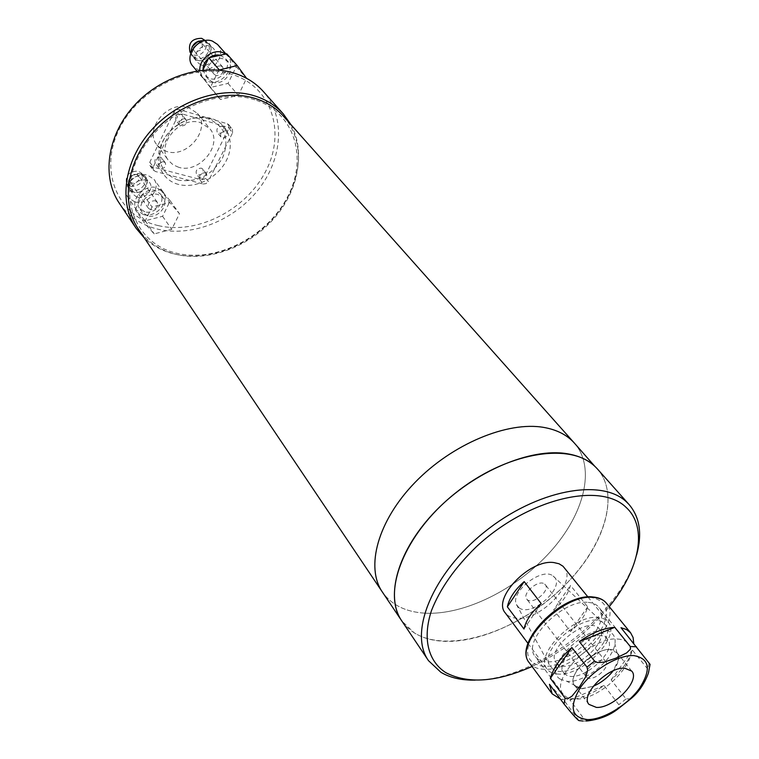 <?xml version="1.0" encoding="UTF-8"?>
<svg xmlns="http://www.w3.org/2000/svg" width="759" height="759" viewBox="0 0 759 759"><rect width="100%" height="100%" fill="white"/><g stroke="black" fill="none" stroke-linecap="round" stroke-linejoin="round"><path stroke-width="0.57" stroke-dasharray="3.79 2.85" d="M283.79 116.582C305.763 141.648 302.234 183.09 277.851 213.896C253.553 244.787 211.268 262.225 176.989 254.578C160.5 250.774 147.663 242.32 138.47 229.227M424.736 613.168C405.704 611.953 391.625 604.98 382.508 592.238C391.625 604.98 405.704 611.953 424.736 613.168C464.337 615.397 516.651 589.316 550.398 551.698C584.202 514.166 596.014 467.999 574.601 443.332C596.014 467.999 584.202 514.166 550.398 551.698C516.651 589.316 464.337 615.397 424.736 613.168M576.413 687.132C560.436 678.034 602.494 639.913 615.824 651.526C618.168 653.347 619.069 656.089 618.509 659.751L613.187 670.814C618.756 663.138 620.056 657.104 617.058 652.712L610.065 649.723C593.32 647.996 565.778 676.155 574.791 685.605L582.286 688.745L593.234 686.288L581.318 688.698L576.413 687.132M560.379 679.21C539.222 667.275 594.003 617.456 611.431 632.978C614.486 635.406 615.653 639.021 614.942 643.812C613.063 660.529 583.567 683.479 566.802 681.278L560.379 679.21M565.607 674.476L563.909 672.863C552.495 660.567 593.576 626.384 606.147 637.759L607.428 638.993C618.936 651.203 578.927 685.083 565.607 674.476M557.903 664.248L556.195 662.635C544.744 650.254 585.54 616.28 598.149 627.74L599.439 628.974C610.995 641.26 571.252 674.95 557.903 664.248M518.909 607.684L516.424 604.525C509.972 591.859 542.249 566.726 553.045 576.005L553.292 576.185C567.22 585.777 531.736 618.187 518.909 607.684M552.713 668.964L549.241 664.628C540.256 647.057 588.064 609.838 603.054 622.731L603.396 622.987C622.684 636.118 570.787 683.024 552.713 668.964M544.668 584.079L545.304 584.696C550.531 590.331 533.387 604.866 527.477 599.828L526.765 599.136C521.566 593.481 538.89 578.908 544.668 584.079M605.189 661.136L605.805 661.725C610.872 667.114 592.807 682.332 587.001 677.569L586.299 676.905C581.242 671.506 599.525 656.222 605.189 661.136M588.178 602.399C592.893 602.769 596.422 604.354 598.756 607.153C613.082 622.114 572.998 664.03 547.011 661.744C541.679 661.516 537.761 659.799 535.256 656.582C521.253 641.697 562.637 598.993 588.178 602.399M617.665 639.04C622.418 639.315 625.928 640.824 628.224 643.566C642.323 658.195 601.071 700.794 574.924 699.077C569.563 698.973 565.654 697.341 563.187 694.181C549.364 679.647 591.992 636.175 617.665 639.04M578.946 720.614L563.52 699.675L560.398 699.086M650.055 664.334L633.68 644.192L633.737 643.366M630.767 698.83L626.042 698.944L611.147 679.846C622.067 670.197 629.173 660.311 632.484 650.188L647.788 669.115L648.471 672.92M588.035 720.851L584.326 719.276L569.8 699.76C580.663 698.669 592.058 693.916 604.012 685.491L618.813 704.656L617.484 709.323M549.459 684.286L563.52 699.675M569.8 699.76L604.012 685.491M611.147 679.846L632.484 650.188M633.68 644.192L620.995 627.693M198.659 43.206L206.021 42.476L208.526 43.87C215.86 49.487 206.315 63.557 197.501 60.198L193.554 57.2C191.771 54.088 191.98 50.739 194.181 47.172M200.841 64.866L196.676 61.716C191.629 54.809 201.676 42.912 209.882 46.128L212.529 47.608C220.281 53.538 210.158 68.405 200.841 64.866M225.641 54.05L227.577 55.777C237.586 65.786 221.865 86.592 208.251 81.517L202.7 77.883L199.854 70.511M217.482 44.392C227.444 54.382 211.951 74.98 198.431 69.885L192.909 66.251M212.881 82.228L208.507 79.382C200.784 71.412 213.431 54.971 224.152 59.136L228.279 61.811C236.182 69.752 223.668 86.26 212.881 82.228M220.176 55.265L225.053 58.149C232.947 66.08 220.48 82.541 209.721 78.509L205.357 75.653L203.07 69.629M208.545 58.31L209.389 57.665M204.408 40.047C210.556 45.635 201.647 57.95 193.706 54.895L190.272 52.466M198.441 41.09L204.37 40.91L206.818 42.286C213.981 47.77 204.674 61.488 196.069 58.206L192.226 55.274L191.439 53.633L191.126 49.857L192.16 46.622M196.534 42.011L199.959 41.859L201.704 42.997C203.469 48.329 201.363 51.128 195.386 51.403L193.592 50.227L193.289 44.885M220.869 65.853L222.643 67.001C224.389 72.39 222.216 75.245 216.125 75.577L214.313 74.401C212.605 69.003 214.788 66.156 220.869 65.853M193.336 44.8L196.439 42.049M226.751 53.804L236.248 66.707L228.023 83.414L210.309 87.484L200.585 74.771L202.805 70.179M210.309 87.484L220.433 99.505L238.317 95.33L246.561 78.31M200.585 74.771L220.433 99.505M228.023 83.414L238.317 95.33M236.248 66.707L246.684 78.481M218.791 70.132L210.679 86.754M134.02 192.198L129.485 188.744C128.262 180.281 132.408 175.955 141.933 175.756L145.377 177.748C151.126 183.223 142.104 194.655 134.02 192.198M136.99 197.245L132.199 193.602C130.909 184.674 135.301 180.092 145.377 179.864L149.02 181.961C155.083 187.729 145.529 199.826 136.99 197.245M143.47 214.617L136.705 210.139C129.277 200.699 144.163 183.801 156.591 187.663L163.033 191.894C170.699 201.315 156.012 218.298 143.47 214.617M134.741 201.894L128.024 197.406C120.615 187.985 135.311 171.249 147.644 175.149L154.058 179.39C161.695 188.792 147.199 205.613 134.741 201.894M147.635 215.907L142.294 212.378C136.383 204.902 148.204 191.477 158.071 194.513L163.213 197.881C169.266 205.347 157.578 218.82 147.635 215.907M144.827 211.827L139.495 208.308C133.593 200.831 145.367 187.445 155.215 190.49L160.339 193.858C166.392 201.325 154.751 214.759 144.827 211.827M130.662 186.486L126.421 183.242C125.263 175.329 129.134 171.278 138.034 171.107L141.259 172.976C144.201 181.202 140.671 185.708 130.662 186.486M132.759 190.054L128.337 186.676C127.132 178.422 131.174 174.2 140.462 174.01L143.831 175.955C149.438 181.297 140.643 192.454 132.759 190.054M136.468 174.38L138.622 175.822C139.808 180.49 137.673 182.966 132.218 183.232L130.026 181.771C128.878 177.094 131.022 174.627 136.468 174.38M155.035 200.727L157.227 202.169C158.384 206.884 156.193 209.408 150.643 209.74L148.413 208.27C147.284 203.554 149.495 201.04 155.035 200.727M135.32 209.712L142.929 193.991L160.481 189.57L170.206 200.812L162.578 216.296L145.254 220.774L135.32 209.712L144.257 222.833L154.229 233.905L171.714 229.322L179.475 213.715L169.722 202.454L151.999 206.989L144.257 222.833M145.254 220.774L154.229 233.905M162.578 216.296L171.714 229.322M170.206 200.812L179.475 213.715M160.481 189.57L169.722 202.454M142.929 193.991L151.999 206.989M597.286 468.825C618.908 493.094 606.545 539.583 571.973 577.751C537.448 616.004 484.233 642.996 444.205 641.336C425.012 640.406 410.894 633.632 401.853 621.014L414.338 632.921C446.918 653.101 510.39 634.249 555.569 593.993C601.033 554.013 622.152 497.42 597.646 469.233M636.602 554.952C621.393 613.727 535.892 680.026 475.191 680.111M532.05 666.487C562.258 652.304 587.988 632.351 609.249 606.631M564.013 567.334C577.817 581.859 540.968 620.938 516.471 618.168C511.471 617.845 507.762 616.118 505.342 613.016M558.349 674.077C553.292 673.897 549.582 672.303 547.22 669.267C533.966 655.245 573.681 614.429 598.007 617.456L603.908 618.803L608.073 621.896C621.602 635.995 583.083 676.079 558.349 674.077M553.662 609.885C562.713 602.029 568.311 593.851 570.445 585.35L587.665 606.83C585.417 615.34 579.696 623.575 570.502 631.535L553.662 609.885L570.445 585.35M523.966 629.031L541.214 603.614M570.502 631.535L587.665 606.83M178.242 180.101C161.06 173.536 155.956 160.614 162.91 141.354C170.813 124.599 192.444 113.973 208.355 118.859C225.214 126.174 229.949 139.191 222.567 157.9C211.742 175.462 196.96 182.862 178.242 180.101M178.593 184.446C161.363 180.187 153.252 160.718 162.047 142.701C170.585 124.609 193.962 113.129 211.125 118.404C228.431 123.423 235.224 143.242 226.372 160.491C217.767 177.824 195.708 188.963 178.593 184.446M158.318 225.613C119.068 216.941 98.537 173.014 118.499 130.652C137.882 88.11 193.412 61.337 232.7 74.61C272.301 87.247 285.934 132.986 265.669 171.363C245.925 209.939 197.321 234.901 158.318 225.613M119.41 203.374C128.707 216.657 141.629 225.281 158.166 229.265C192.492 237.273 234.607 220.129 258.591 189.314C282.661 158.593 285.745 117 263.496 91.687M254.739 99.78C214.882 86.659 158.014 114.334 137.882 157.663C117.152 200.822 137.721 245.072 177.568 253.43C217.169 262.405 266.798 236.685 287.272 197.473C308.268 158.451 294.928 112.247 254.739 99.78M290.944 124.628C306.143 152.189 297.917 190.974 272.804 218.801C247.69 246.647 207.928 261.485 175.405 254.265C163.337 251.523 153.024 246.163 144.485 238.184M180.936 114.211L182.454 115.207C183.602 119.125 181.932 121.193 177.454 121.421L175.908 120.406C174.788 116.488 176.458 114.419 180.936 114.211M184.541 118.765L186.059 119.761C187.198 123.689 185.528 125.766 181.031 125.994L179.485 124.979C178.365 121.051 180.044 118.983 184.541 118.765M160.225 157.056L161.847 158.128C162.843 161.876 161.164 163.868 156.819 164.096L155.178 163.005C154.191 159.257 155.88 157.274 160.225 157.056M163.688 161.743L165.31 162.815C166.306 166.572 164.627 168.574 160.263 168.802L158.612 167.72C157.635 163.953 159.324 161.961 163.688 161.743M201.372 168.147L202.862 169.115C203.858 172.786 202.226 174.76 197.957 175.025L196.439 174.048C195.461 170.377 197.103 168.413 201.372 168.147M204.949 172.796L206.439 173.754C207.435 177.435 205.793 179.409 201.505 179.693L199.996 178.716C199.019 175.035 200.67 173.061 204.949 172.796M222.169 126.288L223.563 127.189C224.692 131.013 223.061 133.062 218.668 133.328L217.254 132.417C216.144 128.584 217.786 126.544 222.169 126.288M225.878 130.804L227.273 131.696C228.402 135.529 226.761 137.588 222.359 137.872L220.935 136.952C219.825 133.119 221.476 131.07 225.878 130.804M166.933 151.563L161.316 149.039L156.961 144.941C143.65 129.457 167.986 100.131 188.327 107.417L197.435 113.366C211.4 128.783 187.577 158.346 166.933 151.563M178.726 167.303L173.061 164.788L168.678 160.69C155.31 145.149 180.063 115.453 200.594 122.683L209.759 128.641C223.791 144.096 199.551 174.029 178.726 167.303M199.608 179.342L203.156 184.02L155.045 171.401L151.62 166.676L149.959 165.576L149.798 162.227L173.906 112.152L176.173 109.884L179.171 109.552L227.292 123.745L228.668 124.628L228.886 128.252L204.655 176.809L202.473 178.972L199.608 179.342L151.62 166.676M149.798 162.227L153.223 166.952L177.483 116.706L173.906 112.152M179.171 109.552L182.777 114.097L231.021 128.243L227.292 123.745M228.886 128.252L232.605 132.759L208.222 181.467L204.655 176.809M153.223 166.952L153.375 170.301L155.045 171.401M203.156 184.02L206.031 183.631L208.222 181.467M232.605 132.759L232.396 129.134L231.021 128.243M182.777 114.097L179.76 114.438L177.483 116.706M543.786 666.393C525.788 663.708 522.847 651.791 534.972 630.634C547.666 611.782 574.677 596.071 591.546 597.551C608.851 601.308 611.204 613.471 598.614 634.021C586.024 652.028 560.768 667.019 543.786 666.393M529.469 662.977C532.524 666.933 537.315 669.03 543.842 669.267C575.35 671.867 623.746 621.223 606.375 603.12M584.326 719.276L578.026 719.266M649.059 663.119L647.788 669.115M626.042 698.944L618.813 704.656M563.909 672.863L556.195 662.635M516.424 604.525L549.241 664.628M553.045 576.005L603.054 622.731M605.805 661.725L545.304 584.696M586.299 676.905L526.765 599.136M607.428 638.993L599.439 628.974M618.509 659.751L614.942 643.812M581.318 688.698L566.802 681.278M631.716 671.089L617.058 652.712M628.224 643.566L598.756 607.153M582.959 721.031L586.043 721.003M563.187 694.181L535.256 656.582M588.946 704.371L574.791 685.605M193.554 57.2L196.676 61.716M202.7 77.883L196.856 70.938M208.507 79.382L205.357 75.653M190.813 53.234L192.226 55.274M190.964 52.779C191.543 56.394 193.517 58.841 196.885 60.113C208.364 64.496 217.302 44.79 205.234 40.929L204.579 40.73M222.643 67.001L201.704 42.997M214.313 74.401L193.592 50.227M205.053 40.635L206.818 42.286M228.279 61.811L225.053 58.149M227.577 55.777L225.983 53.974M208.526 43.87L212.529 47.608M129.485 188.744L132.199 193.602M136.705 210.139L128.024 197.406M142.294 212.378L139.495 208.308M126.421 183.242L128.337 186.676M141.117 174.058C129.666 170.377 121.544 189.228 133.593 192.112C144.931 195.67 153.081 177.094 141.117 174.058M157.227 202.169L138.622 175.822M148.413 208.27L130.026 181.771M141.259 172.976L143.831 175.955M163.213 197.881L160.339 193.858M163.033 191.894L154.058 179.39M145.377 177.748L149.02 181.961M528.008 643.461L547.22 669.267M587.95 596.982L608.073 621.896M186.059 119.761L182.454 115.207M165.31 162.815L161.847 158.128M206.439 173.754L202.862 169.115M227.273 131.696L223.563 127.189M156.961 144.941L168.678 160.69M197.435 113.366L209.759 128.641M149.959 165.576L153.375 170.301M228.668 124.628L232.396 129.134M220.935 136.952L217.254 132.417M199.996 178.716L196.439 174.048M158.612 167.72L155.178 163.005M179.485 124.979L175.908 120.406"/><path stroke-width="1.14" d="M382.242 591.84L138.47 229.227C120.956 203.81 126.26 162.948 152.967 132.806C179.551 102.588 223.393 88.338 255.375 98.518C266.713 102.133 276.058 108.015 283.42 116.165L283.79 116.582M283.42 116.165L574.231 442.924C567.001 434.935 556.945 429.793 544.07 427.469C507.743 420.894 452.108 444.006 414.955 482.506C377.659 520.949 365.193 567.457 382.508 592.238C365.193 567.457 377.659 520.949 414.955 482.506C452.108 444.006 507.743 420.894 544.07 427.469C556.945 429.793 567.001 434.935 574.231 442.924L594.828 466.33C569.686 441.653 505.627 452.506 454.992 493.416C404.111 534.042 381.502 592.665 401.853 621.014C384.68 596.46 397.83 549.677 436.017 510.617C474.052 471.491 530.56 447.573 567.096 453.711C580.056 455.874 590.122 460.912 597.286 468.825L597.646 469.233M613.187 670.814C607.817 677.626 601.166 682.777 593.234 686.288C601.166 682.777 607.817 677.626 613.187 670.814M624.723 668.186L631.716 671.089C640.767 680.462 613.414 708.479 596.432 707.426L588.946 704.371C579.99 695.045 607.94 666.639 624.723 668.186M614.752 627.332L630.264 646.497L630.501 649.078L626.63 652.93L615.928 658.157L604.145 662.152L597.532 662.579L594.553 661.117L579.345 641.583C591.963 632.778 603.766 628.035 614.752 627.332L579.345 641.583M571.869 647.503L586.982 667.104L587.694 670.377L585.787 676.677L579.335 687.094L571.944 696.183L567.447 698.944L565.047 698.071L550.36 678.28C553.283 667.977 560.446 657.721 571.869 647.503L550.36 678.28M560.398 699.086L552.191 693.859L549.459 684.286L564.079 704.067C572.609 714.504 577.571 720.016 578.946 720.614L582.959 721.031M633.737 643.366L633.101 637.532L630.625 632.816L626.554 629.543L620.995 627.693L650.055 664.334L648.471 672.92C644.476 683.859 638.575 692.493 630.767 698.83L617.484 709.323C609.382 715.528 599.563 719.371 588.035 720.851L586.043 721.003M194.181 47.172L198.659 43.206M199.854 70.511C198.763 59.629 212.473 48.642 222.406 52.428L225.641 54.05M196.856 70.938L192.909 66.251C183.242 56.232 198.934 35.749 212.34 41.052L217.482 44.392L225.983 53.974M203.07 69.629C203.042 65.274 204.864 61.507 208.545 58.31M209.389 57.665C212.918 55.265 216.514 54.468 220.176 55.265M190.272 52.466L190.016 52.086C188.023 43.007 191.894 38.415 201.638 38.329L204.408 40.047M192.16 46.622L198.441 41.09M202.805 70.179L208.791 57.798L226.751 53.804L237.178 65.53L218.791 70.132M246.561 78.31L237.178 65.53M208.791 57.798L219.038 69.629M609.249 606.631C639.59 569.648 648.252 527.334 625.985 507.278C599.876 481.529 527.543 498.9 476.339 546.755C454.983 567.523 440.021 588.804 431.463 610.606C422.317 638.499 428.104 661.098 445.637 672.54C467.743 684.22 496.547 682.208 532.05 666.487M475.191 680.111C461.652 680.406 450.239 677.815 440.941 672.322L428.512 660.681C408.408 632.769 432.336 573.576 484.659 531.85C536.736 489.83 601.783 477.791 626.64 502.079L629.069 504.536C639.856 517.259 642.37 534.061 636.602 554.952M524.203 581.603C514.83 589.8 509.204 598.215 507.344 606.821L524.203 581.603L541.214 603.614C531.689 611.925 525.94 620.397 523.966 629.031L507.344 606.821M528.008 643.461L505.342 613.016C491.87 598.528 529.829 558.842 553.928 562.58L559.051 563.776L562.998 566.242L587.95 596.982M263.496 91.687L263.117 91.27C255.698 83.063 246.333 77.114 235.024 73.405C203.004 62.912 159.409 76.782 133.138 106.81C106.744 136.772 101.753 177.682 119.41 203.374L135.956 228.042M144.485 238.184L136.231 228.459C118.489 202.644 123.869 161.193 150.965 130.624C177.938 99.979 222.415 85.577 254.844 95.947C266.305 99.609 275.764 105.567 283.221 113.803L290.944 124.628M593.728 597.428C562.884 593.187 512.572 644.989 529.469 662.977C512.116 643.86 561.954 592.57 593.206 597.001C599.003 597.542 603.396 599.582 606.375 603.12C603.576 599.79 599.363 597.893 593.728 597.428M633.812 655.596C618.262 654.761 592.883 669.817 580.597 687.312C568.766 706.895 571.119 717.653 587.656 719.589C603.339 719.684 627.162 705.301 639.325 688.536C651.554 669.466 649.713 658.489 633.812 655.596M630.264 646.497L636.516 646.791M586.982 667.104L594.553 661.117M564.079 704.067L565.047 698.071M552.191 693.859L529.469 662.977M630.625 632.816L606.375 603.12M190.016 52.086L190.813 53.234M204.579 40.73C196.116 40.208 191.572 44.231 190.964 52.779M203.991 39.648L205.053 40.635M428.256 660.292L401.853 621.014M629.069 504.536L597.286 468.825M382.508 592.238L401.577 620.615M263.117 91.27L283.221 113.803"/></g></svg>
